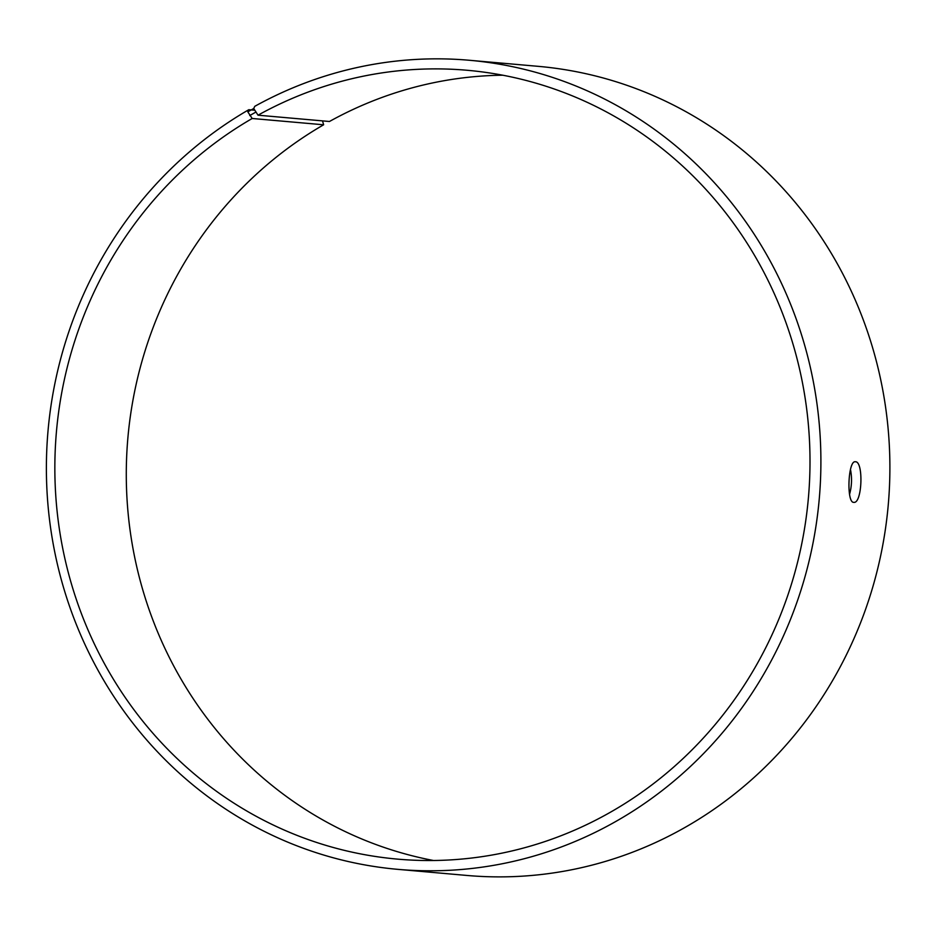 <?xml version="1.0" encoding="UTF-8"?>
<svg xmlns="http://www.w3.org/2000/svg" width="935" height="935" viewBox="0 0 935 935"><rect width="100%" height="100%" fill="white"/><g stroke="black" fill="none" stroke-linecap="round" stroke-linejoin="round"><path stroke-width="1.4" d="M254.6 110.225L248.792 109.711A406.117 387.113 95 0 0 54.312 549.862A406.117 387.113 95 0 0 397.959 869.363A406.117 387.113 95 0 0 819.259 498.834A406.117 387.113 95 0 0 469.347 60.272A406.117 387.113 95 0 0 254.764 106.333L253.736 108.495L258.013 115.192L329.447 121.492A395.961 377.436 95 0 1 502.785 75.209M433.501 860.504A395.961 377.436 95 0 1 130.818 535.428A395.961 377.436 95 0 1 323.627 124.787L322.528 120.884M469.347 60.272L538.338 66.35A406.117 387.113 95 0 1 888.25 504.923A406.117 387.113 95 0 1 466.951 875.452L397.959 869.363M253.736 108.495L247.81 111.849L252.193 118.488L323.627 124.787M248.792 109.711L247.81 111.849M255.606 112.235L249.738 115.554M258.013 115.192A395.961 377.436 95 0 1 467.231 70.277A395.961 377.436 95 0 1 808.401 497.876A395.961 377.436 95 0 1 397.62 859.136A395.961 377.436 95 0 1 62.575 547.63A395.961 377.436 95 0 1 252.193 118.488M849.553 494.381C851.82 486.153 852.124 477.843 850.476 469.475M853.713 502.352C846.35 502.936 848.033 460.242 855.303 461.773C863.741 460.815 862.234 503.895 853.807 502.352L853.713 502.352"/></g></svg>
